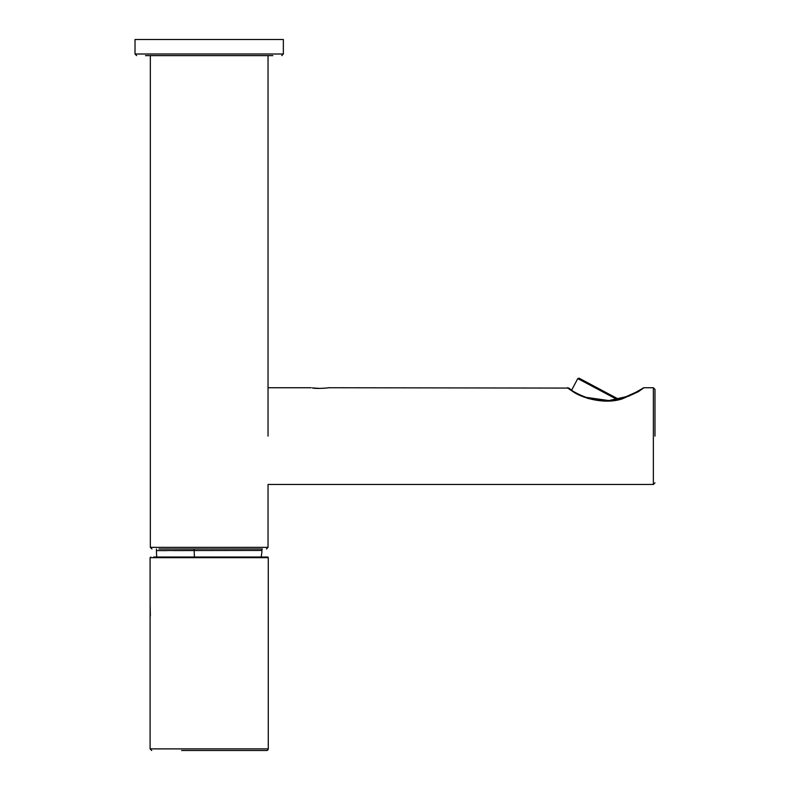 <?xml version="1.0" encoding="UTF-8"?>
<svg xmlns="http://www.w3.org/2000/svg" width="790" height="790" viewBox="0 0 790 790"><rect width="100%" height="100%" fill="white"/><g stroke="black" fill="none" stroke-linecap="round" stroke-linejoin="round"><path stroke-width="1.19" d="M261.056 557.029A25.794 25.794 0 0 0 261.905 550.452L173 550.581M156.726 557.029A80.649 80.649 0 0 1 156.469 550.581L166.65 550.62M261.905 548.971L261.905 550.452M156.469 548.971L156.469 550.581L194.212 550.452A25.843 7.337 -90 0 0 194.458 557.029M266.665 750.5L181.631 750.5L266.665 750.5A1.61 1.61 0 0 0 268.274 748.89L268.274 557.671A0.642 0.642 0 0 0 267.632 557.029L181.167 557.029M267.632 557.029L153.566 557.029M268.274 557.671L150.1 557.671L150.1 748.89L151.71 750.5M150.1 603.54L150.337 615.904M181.631 750.5C142.477 750.5 142.477 750.5 181.631 750.5M145.518 55.626L272.856 55.626M283.353 54.006L135.021 54.006L135.021 39.5L283.353 39.5L283.353 54.006L281.744 55.626M322.932 388.325L327.277 387.92C333.054 387.327 317.244 389.263 312.297 387.92L319.792 388.413M150.337 55.626L150.337 547.361L268.037 547.361L268.037 484.477L653.36 484.477L653.36 387.742L643.959 387.742L638.241 391.761L622.639 398.713C604.804 405.023 580.502 397.824 571.605 390.625C562.095 382.765 570.262 392.61 588.965 398.713M654.979 436.11L654.979 389.361L654.979 436.11M642.458 388.473L638.982 390.882L622.204 398.407C604.153 404.727 579.307 396.758 571.506 390.151C563.774 383.812 571.911 393.045 589.389 398.407M625.186 397.498L624.436 397.735M625.443 397.41L634.014 393.766M637.471 391.82L639.9 390.27M642.191 388.67L629.284 395.968L608.863 400.57L585.864 397.311M262.389 548.971L158.958 548.971M618.728 399.266L579.09 378.183L577.776 378.588L571.595 390.211M617.237 399.562L577.776 378.588M194.212 548.971L194.212 550.452M268.274 748.89L150.1 748.89M150.1 557.671L150.742 557.029M135.021 54.006L136.64 55.626M328.492 387.742L568.632 388.078M311.082 387.742L268.037 387.742M653.36 387.742L654.979 389.361M643.959 387.742L642.951 388.097M653.36 484.477L654.979 482.868M268.037 436.11L268.037 55.626M150.337 547.361L151.957 548.971M268.037 547.361L266.428 548.971"/></g></svg>
